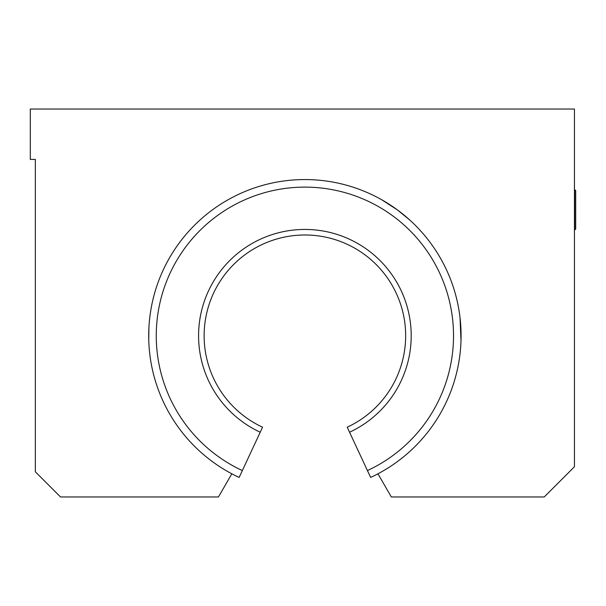 <?xml version="1.0" encoding="UTF-8"?>
<svg xmlns="http://www.w3.org/2000/svg" width="606" height="606" viewBox="0 0 606 606"><rect width="100%" height="100%" fill="white"/><g stroke="black" fill="none" stroke-linecap="round" stroke-linejoin="round"><path stroke-width="0.91" d="M148.887 328.194L148.758 339.83M149.205 323.218C148.462 345.359 148.462 345.359 149.205 323.218C149.887 316.082 149.887 316.082 149.205 323.218M149.735 317.779L149.409 320.885M460.893 328.194L461.022 339.83M460.999 340.784L460.037 317.779M377.947 473.801A156.189 156.189 0 0 0 425.76 236.832A156.189 156.189 0 0 0 184.019 236.832A156.189 156.189 0 0 0 231.833 473.801L218.455 496.973L60.532 496.973L35.337 471.786L35.337 159.408L30.3 159.408L30.3 109.027L574.443 109.027L574.443 466.749L544.211 496.973L391.325 496.973L377.947 473.801A156.189 156.189 0 0 1 370.637 477.43L347.208 427.2A100.77 100.77 0 0 0 383.992 273.329A100.77 100.77 0 0 0 225.788 273.329A100.77 100.77 0 0 0 262.565 427.2L260.224 432.222A106.308 106.308 0 0 1 221.44 269.89A106.308 106.308 0 0 1 388.34 269.89A106.308 106.308 0 0 1 349.556 432.222M409.421 219.698L397.241 209.79L409.648 219.902M381.545 199.662L397.241 209.79M460.371 320.885L460.128 318.567M575.7 209.79L575.7 190.648L574.693 189.64L574.693 229.947L575.7 228.939L575.7 209.79M231.833 473.801A156.189 156.189 0 0 0 239.143 477.43L260.224 432.222M242.339 470.574A148.629 148.629 0 0 1 188.239 243.642A148.629 148.629 0 0 1 421.541 243.642A148.629 148.629 0 0 1 367.441 470.574"/></g></svg>

